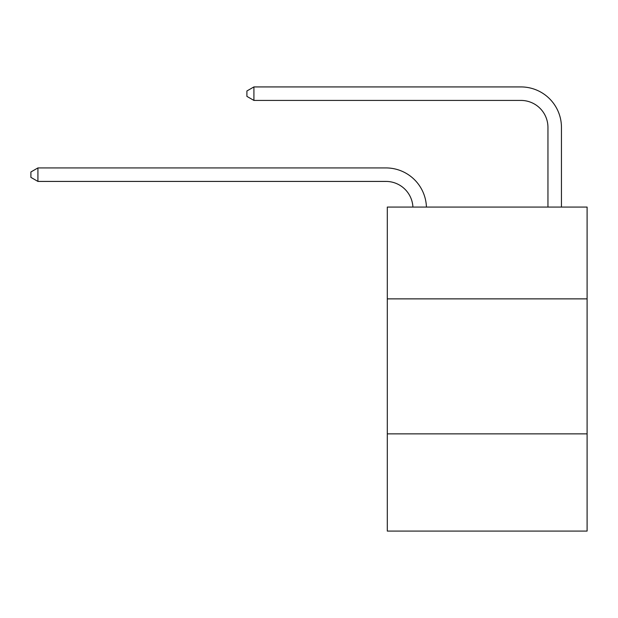 <?xml version="1.0" encoding="UTF-8"?>
<svg xmlns="http://www.w3.org/2000/svg" width="618" height="618" viewBox="0 0 618 618"><rect width="100%" height="100%" fill="white"/><g stroke="black" fill="none" stroke-linecap="round" stroke-linejoin="round"><path stroke-width="0.93" d="M587.1 298.873L587.1 207.076L387.301 207.076L387.301 298.873L587.1 298.873L587.1 531.078L387.301 531.078L387.301 298.873M587.1 433.875L387.301 433.875M385.949 181.422A26.999 26.999 0 0 1 412.917 207.076A26.999 26.999 0 0 0 385.949 181.422A26.999 26.999 0 0 1 412.917 207.076A26.999 26.999 0 0 0 385.949 181.422A26.999 26.999 0 0 1 412.917 207.076A26.999 26.999 0 0 0 385.949 181.422A26.999 26.999 0 0 1 412.917 207.076A26.999 26.999 0 0 0 385.949 181.422A26.999 26.999 0 0 1 412.917 207.076A26.999 26.999 -48.8 0 0 385.949 181.422L37.922 181.422L30.9 177.374L30.9 171.974L37.922 167.926L385.949 167.926A40.502 40.502 0 0 1 426.428 207.076M547.95 207.076L547.95 127.424A26.999 26.999 0 0 0 520.951 100.425L253.921 100.425L246.899 96.377L246.899 90.977L253.921 86.922L520.951 86.922A40.502 40.502 0 0 1 561.453 127.424L561.453 207.076M37.922 181.422L37.922 167.926L385.949 167.926M547.95 127.424A26.999 26.999 0 0 0 520.951 100.425A26.999 26.999 0 0 1 547.95 127.424A26.999 26.999 0 0 0 520.951 100.425A26.999 26.999 0 0 1 547.95 127.424A26.999 26.999 0 0 0 520.951 100.425A26.999 26.999 0 0 1 547.95 127.424A26.999 26.999 0 0 0 520.951 100.425A26.999 26.999 0 0 1 547.95 127.424A26.999 26.999 0 0 0 520.951 100.425M253.921 100.425L253.921 86.922L520.951 86.922"/></g></svg>
